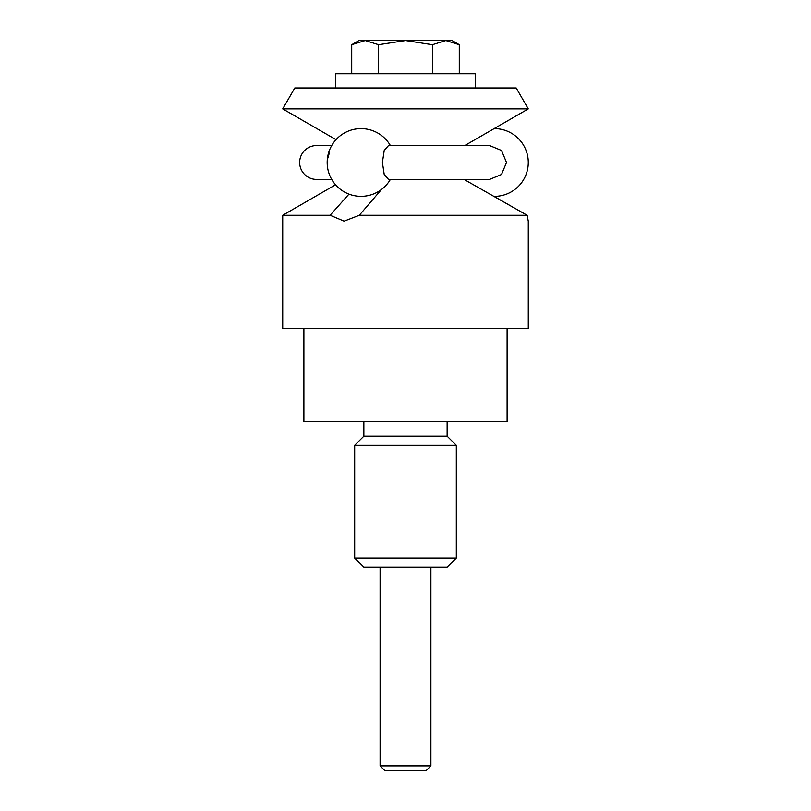 <?xml version="1.0" encoding="UTF-8"?>
<svg xmlns="http://www.w3.org/2000/svg" width="811" height="811" viewBox="0 0 811 811"><rect width="100%" height="100%" fill="white"/><g stroke="black" fill="none" stroke-linecap="round" stroke-linejoin="round"><path stroke-width="1.22" d="M303.892 328.445L303.892 421.588L507.108 421.588L507.108 328.445M447.135 421.588L447.135 436.156L363.865 436.156L363.865 421.588M363.865 436.156L354.691 445.32L354.691 558.059L456.309 558.059L456.309 445.32L447.135 436.156M456.309 558.059L447.135 567.234L363.865 567.234L354.691 558.059M464.804 145.544L528.275 108.897L516.191 87.963L294.809 87.963L282.725 108.897L336.018 139.664A33.869 33.869 0 0 0 331.709 145.544L316.594 145.544A16.94 16.94 0 0 0 299.654 162.484A16.94 16.94 0 0 0 316.594 179.413L331.709 179.413A33.869 33.869 0 0 0 335.551 184.776L282.725 215.28L282.725 328.445L528.275 328.445L528.275 221.15L527.12 215.28L493.96 196.353A33.869 33.869 0 0 0 528.275 162.484A33.869 33.869 0 0 0 494.132 128.614M465.078 179.413A33.869 33.869 0 0 0 465.615 180.306L527.12 215.28L359.303 215.28L381.474 189.49M359.303 215.28L344.107 221.15L330.087 215.28L348.953 194.123M282.725 215.28L330.087 215.28M456.309 445.32L354.691 445.32M282.725 108.897L528.275 108.897M382.397 162.484L384.221 174.497L388.52 179.413L489.57 179.413L501.512 174.497L506.51 162.484L501.512 150.471L489.57 145.544L388.52 145.544L384.221 150.471L382.397 162.484M329.398 153.097L328.79 154.719M328.414 156.016L327.999 157.922M351.721 44.706L358.928 40.55L365.173 40.55L378.615 44.706L405.5 40.55L432.385 44.706L445.827 40.55L459.279 44.706L452.072 40.55L365.173 40.55L351.721 44.706L351.721 73.74M380.095 567.234L380.095 765.868L384.678 770.45L426.322 770.45L430.905 765.868L430.905 567.234M475.358 87.963L475.358 73.74L335.642 73.74L335.642 87.963M430.905 765.868L380.095 765.868M459.279 73.74L459.279 44.706M432.385 73.74L432.385 44.706M378.615 73.74L378.615 44.706M390.375 145.544A33.869 33.869 0 0 0 327.178 162.484A33.869 33.869 0 0 0 390.375 179.413"/></g></svg>
